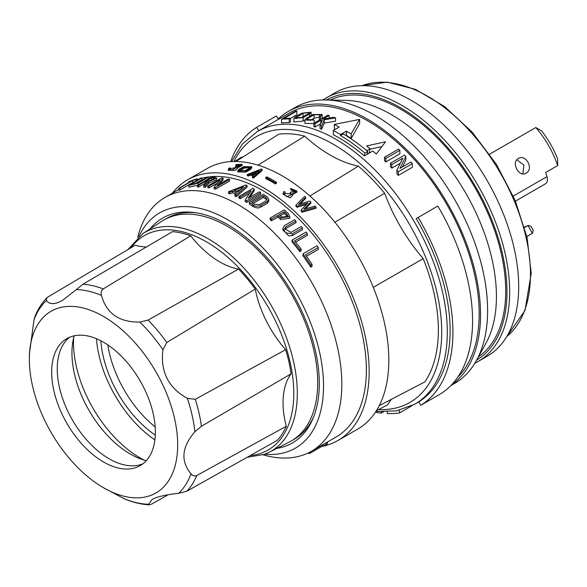 <?xml version="1.0" encoding="UTF-8"?>
<svg xmlns="http://www.w3.org/2000/svg" width="587" height="587" viewBox="0 0 587 587"><rect width="100%" height="100%" fill="white"/><g stroke="black" fill="none" stroke-linecap="round" stroke-linejoin="round"><path stroke-width="0.88" d="M526.832 236.495L532.592 233.164L533.15 230.104L531.015 226.369L528.168 225.415L524.565 227.492M524.433 227.022A59.302 34.237 -120 0 0 528.168 225.415M522.841 173.869L523.905 165.086L516.839 159.803M518.358 158.512C525.967 153.567 534.141 169.115 526.047 173.165C519.025 177.861 510.844 162.313 518.358 158.512L518.952 158.211M526.047 173.165L525.453 173.466M535.814 127.526L541.588 130.901A65.362 37.737 60 0 1 557.635 158.857L557.65 165.563A68.231 39.395 -120 0 0 535.814 127.526A5.1 3.948 -150.1 0 0 535.726 127.577L489.646 154.183M545.264 183.907A8.93 5.151 -120 0 0 545.587 183.746A8.93 5.151 -120 0 0 546.967 176.643A68.231 39.395 60 0 0 545.653 172.49L557.555 165.622A5.1 3.94 -89.2 0 0 557.65 165.563M107.832 344.936A84.682 48.89 -120 0 0 155.188 426.962M100.817 340.761A84.682 48.89 -120 0 0 155.298 435.121M96.466 338.721A90.868 52.463 -120 0 0 154.887 439.912M196.454 212.854A127.533 73.632 -120 0 0 165.16 219.296M292.656 440.133A127.533 73.632 -120 0 0 313.891 416.249M276.793 448.395A129.815 74.945 -120 0 0 313.26 417.849A129.815 74.945 -120 0 0 226.002 223.676A129.815 74.945 -120 0 0 194.759 212.597A129.815 74.945 -120 0 0 150.067 228.908M138.987 236.444A135.802 78.409 60 0 1 225.936 218.746A135.802 78.409 -120 0 1 321.485 361.974A135.802 78.409 -120 0 1 264.722 454.228M263.042 454.822L265.163 455.387A146.501 84.587 -120 0 0 311.477 451.212A146.501 84.587 -120 0 0 333.607 332.719A146.501 84.587 -120 0 0 236.532 203.748A146.501 84.587 -120 0 0 164.976 197.459A146.501 84.587 -120 0 0 138.194 235.482L137.629 237.603M254.208 189.036A148.416 85.687 -120 0 0 252.946 188.376L238.872 196.498A148.416 85.687 60 0 1 240.142 197.159L251.177 190.79L245.219 199.991A148.416 85.687 60 0 1 246.613 200.82L260.679 192.697A148.416 85.687 -120 0 0 259.285 191.868L248.25 198.245L254.208 189.036L254.23 190.614L249.879 197.298M260.679 192.697L260.701 194.275L246.635 202.398A146.501 84.587 -120 0 0 245.241 201.568L245.219 199.991M311.477 451.212L336.021 437.044A146.501 84.587 -120 0 0 358.151 318.55A146.501 84.587 -120 0 0 261.068 189.579A146.501 84.587 -120 0 0 201.928 178.221M268.853 200.915L267.254 203.381L260.922 207.035C258.933 207.299 259.212 209.17 253.173 206.573A146.501 84.587 -120 0 0 249.306 204.041L249.284 202.464A148.416 85.687 60 0 1 253.151 204.988C254.809 206.404 257.392 206.558 260.899 205.45L267.232 201.796L268.831 199.382L267.224 196.865A148.416 85.687 -120 0 0 263.35 194.341L249.284 202.464M289.795 218.217L280.681 219.509A146.501 84.587 -120 0 0 277.967 217.051L271.436 220.815A146.501 84.587 -120 0 0 270.167 219.699L270.145 218.063A148.416 85.687 60 0 1 271.414 219.178L271.436 220.815M295.943 220.998A148.416 85.687 -120 0 0 294.674 219.707L284.475 225.599L282.875 228.365L285.664 232.841L292.267 233.809L302.459 227.925A148.416 85.687 -120 0 0 301.19 226.523L290.991 232.408L284.673 228.754L285.744 226.883L295.943 220.998L295.973 222.693L285.774 228.585L284.842 229.642M302.459 227.925L302.488 229.671L292.289 235.563L288.804 235.967L282.897 229.965M299.825 249.746L301.094 249.02L301.116 250.898L299.854 251.625A146.501 84.587 -120 0 0 292.04 241.947L292.018 240.164A148.416 85.687 60 0 1 299.825 249.746L299.854 251.625M301.094 249.02A148.416 85.687 -120 0 0 294.557 240.927L307.361 233.538L307.383 235.336L295.584 242.152M310.772 265.089L312.035 264.355L312.064 266.425L310.802 267.158A146.501 84.587 -120 0 0 302.965 255.793L302.936 253.87A148.416 85.687 60 0 1 310.772 265.089L310.802 267.158M312.035 264.355A148.416 85.687 -120 0 0 305.482 254.883L318.286 247.494L318.315 249.438L306.48 256.27M249.504 193.343L240.164 198.736A146.501 84.587 -120 0 0 238.894 198.076L238.872 196.498M198.978 179.086A146.501 84.587 -120 0 0 197.239 179.688M201.928 177.89A148.416 85.687 -120 0 0 200.673 178.11L188.86 185.389L198.135 183.1L208.334 177.215A148.416 85.687 -120 0 0 207.079 177.289L196.88 183.181L190.643 184.729L201.928 177.89L201.95 179.747L193.791 184.457M197.43 185.272L188.882 187.224M216.654 179.703L208.759 183.261L205.134 187.363A146.501 84.587 -120 0 0 203.748 187.238L203.726 185.536A148.416 85.687 60 0 1 205.112 185.675L205.134 187.363M205.766 183.239A146.501 84.587 -120 0 0 205.237 183.232L198.707 186.996A146.501 84.587 -120 0 0 197.452 187.004L197.43 185.25A148.416 85.687 60 0 1 198.685 185.265L198.707 186.996M193.468 182.263A146.501 84.587 -120 0 0 192.866 182.469L180.062 189.858A146.501 84.587 -120 0 0 178.815 190.298L178.786 188.302A148.416 85.687 60 0 1 180.033 187.884L180.062 189.858M223.089 178.088A148.416 85.687 -120 0 0 221.827 177.898L207.761 186.013A148.416 85.687 60 0 1 209.023 186.211L220.059 179.835L214.072 187.202A148.416 85.687 60 0 1 215.458 187.532L229.524 179.409A148.416 85.687 -120 0 0 228.138 179.079L217.102 185.448L223.089 178.088L223.111 179.754L219.611 184.002M229.524 179.409L229.546 181.038L215.48 189.161A146.501 84.587 -120 0 0 214.094 188.838L214.072 187.202M217.425 183.041L209.045 187.877A146.501 84.587 -120 0 0 207.783 187.686L207.761 186.013M236.209 195.163L247.046 185.529L247.068 187.114L236.231 196.74A146.501 84.587 -120 0 0 234.932 196.124L234.91 194.539A148.416 85.687 60 0 1 236.209 195.163L236.231 196.74M235.482 194.033A146.501 84.587 -120 0 0 232.577 192.771L229.803 193.857A146.501 84.587 -120 0 0 228.512 193.328L228.49 191.744A148.416 85.687 60 0 1 229.781 192.272L229.803 193.857M246.613 200.82L246.635 202.398M172.387 193.182A150.455 86.869 60 0 1 187.539 179.864A150.455 86.869 60 0 1 261.024 186.328A150.455 86.869 60 0 1 360.726 318.778A150.455 86.869 60 0 1 337.995 440.463A150.455 86.869 60 0 1 321.771 446.458M271.414 219.178L277.945 215.407L277.967 217.051M277.945 215.407A148.416 85.687 60 0 1 280.659 217.858L289.773 216.61L288.195 213.499A148.416 85.687 -120 0 0 284.211 209.941L270.145 218.063M307.361 233.538A148.416 85.687 -120 0 0 306.084 232.041L292.018 240.164M318.286 247.494A148.416 85.687 -120 0 0 317.002 245.748L302.936 253.87M327.443 441.989L327.473 443.779L326.203 444.513L326.181 442.723M326.203 444.513A148.416 85.687 60 0 1 322.945 445.782L322.931 444.601M322.945 445.782L310.141 453.171A148.416 85.687 60 0 1 308.894 453.59L308.879 452.606M310.141 453.171L310.127 451.961M240.142 197.159L240.164 198.736M208.334 177.215L208.363 178.94M205.112 185.675L208.737 181.552L208.759 183.261M198.685 185.265L205.215 181.493A148.416 85.687 60 0 1 207.27 181.559L203.726 185.536M205.215 181.493L205.237 183.232M208.737 181.552L216.632 178.03L215.084 177.223A148.416 85.687 -120 0 0 211.496 177.127L197.43 185.25M180.033 187.884L192.837 180.488A148.416 85.687 60 0 1 195.963 179.593L197.232 178.866A148.416 85.687 -120 0 0 189.594 181.442L188.324 182.175L188.332 182.784M188.324 182.175A148.416 85.687 60 0 1 191.589 180.906L178.786 188.302M197.232 178.866L197.247 180.084M195.963 179.593L195.985 180.818M192.837 180.488L192.866 182.469M215.458 187.532L215.48 189.161M209.023 186.211L209.045 187.877M247.046 185.529A148.416 85.687 -120 0 0 245.784 184.971L228.49 191.744M229.781 192.272L232.555 191.186A148.416 85.687 60 0 1 236.649 192.998L234.91 194.539M232.555 191.186L232.577 192.771M270.313 180.965A150.455 86.869 -120 0 0 265.772 178.543L265.757 177.494A151.732 87.602 60 0 1 275.384 182.895L275.398 183.944A150.455 86.869 -120 0 0 270.313 180.965M337.995 440.463L357.659 429.119A150.455 86.869 -120 0 0 380.383 307.427A150.455 86.869 -120 0 0 280.681 174.977A150.455 86.869 -120 0 0 207.204 168.52L187.539 179.864M251.786 167.787L250.385 169.504L245.865 172.116L237.742 171.918M237.808 167.156L237.823 168.205L235.284 170.325L228.306 170.274M230.133 169.32L230.398 167.985L229.722 168.843L236.385 167.398L235.409 166.737L235.431 167.853L236.033 168.029M235.409 166.737L240.655 164.609L236.7 164.764L236.715 165.886L240.149 165.285M236.715 165.886L235.857 165.688L235.842 164.558L236.7 164.764M230.398 167.985L229.26 167.948L228.292 169.173L231.982 170.039L242.086 164.316L242.101 165.424L237.823 167.765M253.445 177.039L262.125 169.452L262.14 170.509L253.459 178.096A150.455 86.869 -120 0 0 252.417 177.656L252.403 176.599A151.732 87.602 60 0 1 253.445 177.039L253.459 178.096M252.975 176.1A150.455 86.869 -120 0 0 250.532 175.146L248.308 176.034A150.455 86.869 -120 0 0 247.274 175.652L247.259 174.588A151.732 87.602 60 0 1 248.294 174.97L248.308 176.034M275.384 182.895L276.462 182.271L276.477 183.32L275.398 183.944M292.664 194.275L292.678 195.244L290.147 197.9L283.117 194.312M284.644 193.959L285.209 192.125L284.541 193.417L291.233 194.026L290.242 192.345L290.257 193.409L291.145 194.554M290.242 192.345L295.496 190.98L291.519 189.285L291.534 190.349L295.378 191.501M291.534 190.349L290.668 189.513L290.653 188.449L291.519 189.285M285.209 192.125L284.064 191.465L283.103 193.299L286.86 196.77L292.671 194.172L292.495 193.328L296.934 191.127L296.949 192.198L292.671 194.429M297.044 207.277A150.455 86.869 -120 0 0 295.921 206.257L295.907 205.164A151.732 87.602 60 0 1 297.029 206.176L297.044 207.277L306.495 204.452M297.029 206.176L308.028 202.889L301.094 209.999A151.732 87.602 60 0 1 302.217 211.093L316.048 207.13A151.732 87.602 -120 0 0 314.999 206.074L303.795 209.31L310.853 202.045L309.811 201.062L298.607 204.437L305.673 197.305L305.688 198.399L300.17 203.96M310.853 202.045L310.868 203.153L305.321 208.862M316.048 207.13L316.063 208.253L302.232 212.208A150.455 86.869 -120 0 0 301.109 211.115L301.094 209.999M265.955 197.599L267.034 199.279L265.962 200.893L259.63 204.547L254.42 204.254A148.416 85.687 -120 0 0 251.816 202.537L263.35 195.882A148.416 85.687 60 0 1 265.955 197.599L265.977 199.176A146.501 84.587 -120 0 0 263.372 197.459L253.107 203.381M286.933 214.233L287.975 216.287L281.921 217.124A148.416 85.687 -120 0 0 279.214 214.681L284.218 211.79A148.416 85.687 60 0 1 286.933 214.233L286.955 215.884A146.501 84.587 -120 0 0 284.24 213.426L280.337 215.678M213.822 177.949L214.842 178.477L208.811 180.84A148.416 85.687 -120 0 0 206.477 180.759L211.489 177.868A148.416 85.687 60 0 1 213.822 177.949L213.844 179.549M237.625 192.132A148.416 85.687 -120 0 0 234.11 190.577L243.517 186.915L237.625 192.132M276.462 182.271A151.732 87.602 -120 0 0 266.843 176.863L265.757 177.494M245.85 171.037L250.37 168.432L251.772 166.737L243.649 166.635L239.129 169.247L237.728 170.868L245.85 171.037L245.865 172.116M242.086 164.316L235.842 164.558M262.125 169.452A151.732 87.602 -120 0 0 261.112 169.049L247.259 174.588M248.294 174.97L250.517 174.082A151.732 87.602 60 0 1 253.797 175.381L252.403 176.599M250.517 174.082L250.532 175.146M296.934 191.127L290.653 188.449M305.673 197.305A151.732 87.602 -120 0 0 304.624 196.388L295.907 205.164M302.217 211.093L302.232 212.208M263.35 195.882L263.372 197.459M265.977 199.176L266.828 200.064M284.218 211.79L284.24 213.426M286.955 215.884L287.821 217.087M211.489 177.868L211.511 179.607L209.376 180.84M213.639 179.659A146.501 84.587 -120 0 0 211.511 179.607M240.31 189.755L236.04 191.413M258.031 165.16L304.69 136.155A148.731 85.871 60 0 0 278.796 134.166L235.915 161.476M234.697 161.469L241.455 157.162L242.835 157.074M391.236 399.402L387.603 404.839L376.392 410.673M379.239 405.646L424.937 381.844A148.731 85.871 60 0 0 423.198 258.647L373.281 287.351M334.861 222.202L384.617 193.262C393.701 217.388 406.556 239.18 423.198 258.647M309.914 196.014L358.371 166.128A148.731 85.871 60 0 1 384.617 193.262M358.371 166.128C340.563 162.467 322.674 152.473 304.69 136.155M244.662 166.869L250.341 166.95L249.365 168.124L244.838 170.736L239.158 170.626L240.142 169.482L244.662 166.869L244.676 167.963L239.437 171.125M251.764 173.583L259.3 170.59L254.575 174.699A151.732 87.602 -120 0 0 251.764 173.583M244.676 167.963L250.106 167.53M257.04 172.549L253.122 174.112M326.049 97.985A152.114 87.823 -120 0 1 400.341 104.515A152.114 87.823 -120 0 1 509.655 289.773A152.114 87.823 -120 0 1 478.163 361.46L487.181 356.25A152.114 87.823 -120 0 0 510.154 233.222A152.114 87.823 -120 0 0 409.359 99.313A152.114 87.823 -120 0 0 335.067 92.783L322.887 99.966M364.358 155.929L364.967 153.134A161.388 93.179 -120 0 0 340.526 135.524L340.511 134.511L333.299 130.483L333.357 134.746A157.433 90.897 60 0 1 336.96 136.698A157.433 90.897 60 0 1 364.358 155.929L372.833 151.035A157.433 90.897 -120 0 1 376.289 154.043L385.542 141.768L366.611 145.958A157.433 90.897 -120 0 1 370.111 148.76L369.186 152.994L367.191 154.146M335.192 129.389A157.433 90.897 -120 0 0 334.363 128.993L334.297 124.422L359.589 119.396L351.158 133.843L351.224 138.415A157.433 90.897 -120 0 0 346.396 135.414L346.088 135.59M457.691 377.272A157.433 90.897 -120 0 0 466.709 247.472A157.433 90.897 -120 0 0 366.024 119.917A157.433 90.897 -120 0 0 289.134 113.152L257.275 131.547L242.409 143.998L231.623 161.55M315.094 126.997A157.433 90.897 -120 0 0 313.832 126.594L313.788 123.27A161.388 93.179 60 0 1 315.05 123.681L315.094 126.997L320.773 123.718M321.5 126.044L324.295 119.755L335.537 117.906L335.581 121.193L324.34 123.065L321.544 129.331A157.433 90.897 -120 0 0 320.047 128.744L320.003 125.457A161.388 93.179 60 0 1 321.5 126.044L321.544 129.331M289.222 122.558A157.433 90.897 -120 0 0 281.555 122.977L281.496 119.234A161.388 93.179 60 0 1 289.171 118.963L289.222 122.558L290.484 121.825L290.433 118.236A161.388 93.179 -120 0 0 284.02 118.398L296.824 111.009L296.875 114.722L290.44 118.442M320.164 119.587A157.433 90.897 -120 0 0 319.306 119.359L319.255 115.999A161.388 93.179 60 0 1 320.517 116.343L320.561 119.359M319.255 115.999L320.341 114.729L314.06 114.788L314.104 118.192L319.269 117.217M314.104 118.192L309.987 120.57M313.788 123.586L304.924 123.351M322.168 117.76L321.874 118.596M304.88 120.078L303.178 121.061L293.882 121.979M359.589 119.396L359.648 123.593L351.224 138.415M366.78 150.683L370.111 148.76M405.837 156.428A161.388 93.179 -120 0 0 404.56 155.093L390.494 163.215A161.388 93.179 60 0 1 391.771 164.551L402.807 158.182L396.885 170.135A161.388 93.179 60 0 1 398.287 171.727L412.353 163.604A161.388 93.179 -120 0 0 410.951 162.012L399.916 168.381L405.837 156.428L405.888 159.987L402.455 166.913M412.353 163.604L412.404 167.273L398.338 175.396A157.433 90.897 -120 0 0 396.937 173.774L396.885 170.135M400.283 163.223L391.815 168.109A157.433 90.897 -120 0 0 390.546 166.752L390.494 163.215M418.788 401.853A157.433 90.897 -120 0 0 416.205 218.599L437.807 206.052A161.388 93.179 60 0 1 440.455 393.914L420.798 405.257L418.788 401.853M385.842 161.931A157.433 90.897 -120 0 0 384.566 160.677L384.514 157.213A161.388 93.179 60 0 1 385.791 158.461L385.842 161.931L399.908 153.809L399.857 150.338A161.388 93.179 -120 0 0 398.588 149.098L384.514 157.213M333.299 130.483L339.117 127.122L334.297 124.422M278.201 118.926A159.348 91.998 60 0 1 288.18 111.501A159.348 91.998 60 0 1 366.002 118.339A159.348 91.998 60 0 1 470.458 254.971A159.348 91.998 60 0 1 451.425 385.013M335.537 117.906A161.388 93.179 -120 0 0 333.944 117.283L322.821 119.19L329.116 115.558A161.388 93.179 -120 0 0 327.854 115.147L313.788 123.27M329.116 115.558L329.153 118.075M324.295 119.755L324.34 123.065M315.05 123.681L320.744 120.386L322.41 120.086L320.003 125.457M320.744 120.386L320.796 123.674M296.824 111.009A161.388 93.179 -120 0 0 295.569 111.112L281.496 119.234M289.171 118.963L290.433 118.236M258.779 130.681L256.783 127.291L276.44 115.947L278.436 119.33M230.698 161.601A161.388 93.179 60 0 1 256.783 127.291M320.517 116.343L322.124 114.436L312.79 114.546L306.458 118.2L304.873 119.997L314.184 119.997A161.388 93.179 -120 0 0 312.922 119.653L306.663 119.667L307.727 118.442L314.06 114.788M314.184 119.997L314.228 123.013M301.799 113.144L295.444 116.82L293.83 118.479L303.127 117.605L309.459 113.951L311.066 112.19L301.799 113.144M351.158 133.843L346.33 131.15L346.396 135.414M346.33 131.15L340.511 134.511M364.967 153.134L367.763 151.519A161.388 93.179 -120 0 0 343.322 133.909L340.526 135.524M367.763 151.519L367.154 154.315M370.023 149.164L381.88 146.603M398.287 171.727L398.338 175.396M391.771 164.551L391.815 168.109M383.399 411.942L381.374 413.116L381.352 411.883M381.374 413.116A161.388 93.179 60 0 1 375.394 412.221M418.149 217.403A161.388 93.179 60 0 1 420.798 405.257M385.791 158.461L399.857 150.338M412.096 405.654L399.542 412.903L399.498 410.247M399.542 412.903A161.388 93.179 60 0 1 387.295 413.556L387.266 411.898M330.158 100.047A148.445 85.702 60 0 1 399.028 108.316A148.445 85.702 60 0 1 496.389 235.769A148.445 85.702 60 0 1 478.434 356.867M288.18 111.501L295.254 107.414A159.348 91.998 60 0 1 325.983 99.959A159.348 91.998 60 0 1 373.083 114.252A159.348 91.998 60 0 1 476.417 360.528A159.348 91.998 60 0 1 454.602 383.414L450.911 385.542M303.031 113.24L309.283 112.601L308.197 113.768L301.872 117.422L295.613 118.024L303.031 113.24L303.075 116.725M325.983 99.959L345.868 100.37A148.445 85.702 -120 0 1 389.746 113.68A148.445 85.702 60 0 1 486.007 343.102L476.417 360.528M150.404 495.538A104.89 60.556 60 0 1 103.517 487.753A104.89 60.556 60 0 1 29.35 359.288A104.89 60.556 60 0 1 56.631 308.681A104.89 60.556 60 0 1 160.985 381.154A104.89 60.556 60 0 1 150.404 495.538M168.124 494.746L151.857 503.984L149.369 504.842L148.658 504.255L152.048 499.471L155.782 497.783C161.506 495.788 169.107 494.305 178.573 493.344A117.583 67.887 -120 0 0 191.002 473.856C180.414 461.044 181.713 447.015 194.899 431.746A117.583 67.887 -120 0 0 187.363 398.397C168.352 387.772 160.214 371.564 162.951 349.757A117.583 67.887 -120 0 0 139.86 322.072C119.212 322.373 106.408 313.48 101.448 295.393A117.583 67.887 -120 0 0 76.332 289.596L62.567 300.375L57.849 302.628C52.514 304.396 48.706 303.692 46.41 300.507A117.583 67.887 -120 0 0 33.987 319.996L29.35 354.379L29.35 359.288M103.517 487.753L124.576 498.928C132.978 502.421 141.247 504.394 149.369 504.842M142.868 463.818A73.331 42.337 60 0 1 141.885 464.2A73.331 42.337 60 0 1 71.988 419.265A73.331 42.337 60 0 1 69.758 337.173M70.741 336.791A73.331 42.337 60 0 1 141.988 384.177A73.331 42.337 60 0 1 140.183 465.616A73.331 42.337 60 0 1 136.294 467.428A73.331 42.337 60 0 1 65.047 420.043A73.331 42.337 60 0 1 66.852 338.604A73.331 42.337 60 0 1 70.741 336.791M264.458 454.316A126.322 72.935 -120 0 0 269.169 452.269L289.274 442.048A127.533 73.632 -120 0 0 295.342 301.072A127.533 73.632 -120 0 0 170.509 216.926A127.533 73.632 -120 0 0 161.807 221.27L142.905 233.575L127.856 249.6M187.363 398.397L195.302 399.285L285.671 349.676A79.707 46.021 60 0 1 255.257 289.075L166.803 342.485L162.951 349.757M194.899 431.746L201.407 426.287A120.496 69.567 -120 0 0 195.302 399.285M191.002 473.856C192.565 475.859 194.517 476.395 196.858 475.463L286.265 426.272A79.707 46.021 60 0 1 291.123 373.802L201.407 426.287M178.573 493.344L186.791 491.238A120.496 69.567 -120 0 0 196.858 475.463M286.265 426.272A122.008 70.447 60 0 1 277.277 440.36L186.791 491.238M146.383 246.973A79.707 46.021 60 0 1 135.252 245.219L47.973 296.971L46.755 297.903L46.41 300.507M82.914 284.225L172.527 231.623A122.008 70.447 60 0 1 190.694 235.813L103.246 288.921A120.496 69.567 -120 0 0 82.914 284.225L76.332 289.596M101.448 295.393C100.641 292.678 101.243 290.521 103.246 288.921M139.86 322.072L148.107 320.076L238.557 269.051A79.707 46.021 60 0 1 190.694 235.813M255.257 289.075A122.008 70.447 -120 0 0 238.557 269.051M285.671 349.676A122.008 70.447 60 0 1 291.123 373.802M46.755 297.903C41.699 303.185 37.737 309.481 34.882 316.804L33.987 319.996M146.266 460.678A82.525 47.642 60 0 1 139.024 458.315A82.525 47.642 60 0 1 72.597 343.256A82.525 47.642 60 0 1 74.167 335.808M144.277 460.142A94.052 54.305 60 0 1 73.639 337.796M361.996 85.658A145.444 83.978 60 0 1 427.622 96.231A145.444 83.978 60 0 1 530.472 274.364A145.444 83.978 60 0 1 506.808 336.49M532.409 233.274L527.984 225.518M513.287 196.08L546.967 176.643M253.151 204.988L253.173 206.573M267.232 201.796L267.254 203.381M260.899 205.45L260.922 207.035M280.659 217.858L280.681 219.509M285.744 226.883L285.774 228.585M292.267 233.809L292.289 235.563M191.729 183.775L191.744 184.92M198.135 183.1L198.164 184.832M250.37 168.432L250.385 169.504M378.571 409.543A153.478 88.615 -120 0 0 441.71 330.099A153.478 88.615 -120 0 0 331.42 143.177A153.478 88.615 -120 0 0 233.964 161.476M240.142 169.482L240.156 170.568M418.795 401.875L414.708 404.238A157.433 90.897 -120 0 0 447.301 330.048A157.433 90.897 -120 0 0 334.164 138.305A157.433 90.897 -120 0 0 257.275 131.547M476.644 360.117A150.199 86.722 -120 0 0 506.948 289.802A150.199 86.722 -120 0 0 399.013 106.871A150.199 86.722 -120 0 0 326.453 99.973M307.727 118.442L307.757 120.511M309.459 113.951L309.496 116.446M303.127 117.605L303.178 121.061M296.699 116.894L296.721 118.625M148.658 504.255A117.583 67.887 60 0 1 123.541 498.458M250.253 455.556A123.776 71.46 -120 0 0 261.589 453.039A123.776 71.46 -120 0 0 274.085 318.059A123.776 71.46 -120 0 0 150.94 232.54A123.776 71.46 -120 0 0 131.018 247.721M247.171 457.288L264.267 454.397L269.169 452.269A126.322 72.935 -120 0 0 275.178 312.622A126.322 72.935 -120 0 0 151.527 229.275A126.322 72.935 -120 0 0 142.905 233.575M166.803 342.485A120.496 69.567 -120 0 0 148.107 320.076M361.937 85.665L387.163 82.158L415.398 89.334L444.462 106.452L472.168 132.134L496.382 164.331L515.195 200.512L527.126 237.816L531.22 273.322L524.976 310.574L506.779 336.542M545.587 183.746L515.459 201.143M164.976 197.459L178.8 189.476M268.853 200.967L268.831 199.455M289.795 218.276L289.773 216.698M282.905 230.06L282.875 228.446M188.889 187.246L188.86 185.411M216.654 179.732L216.625 178.059M237.742 171.962L237.728 170.898M251.786 167.816L251.772 166.774M228.306 170.303L228.292 169.173M283.117 194.363L283.103 193.299M414.708 404.238L396.496 410.885L375.9 411.45M478.163 361.46L474.868 363.206M304.924 123.409L304.88 120.041M322.168 117.796L322.124 114.487M311.117 115.507L311.066 112.234M293.882 122.015L293.83 118.508"/></g></svg>
